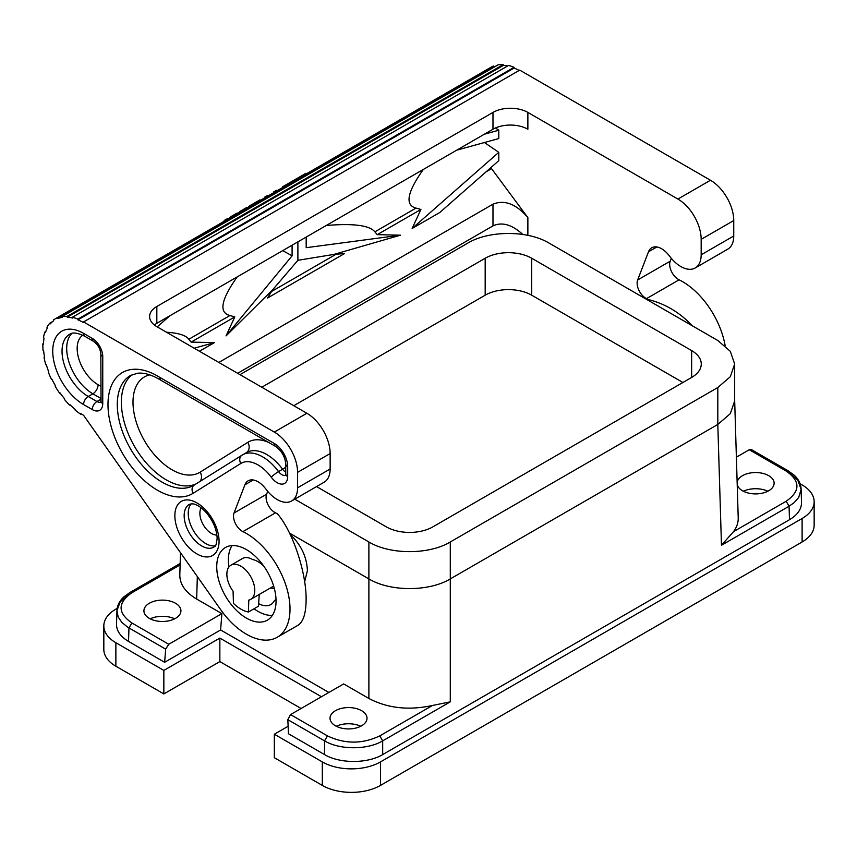 <?xml version="1.0" encoding="UTF-8"?>
<svg xmlns="http://www.w3.org/2000/svg" width="857" height="857" viewBox="0 0 857 857"><rect width="100%" height="100%" fill="white"/><g stroke="black" fill="none" stroke-linecap="round" stroke-linejoin="round"><path stroke-width="1.29" d="M531.715 295.194L682.911 382.49L531.715 295.194A32.898 18.993 0 0 0 485.18 295.194L293.769 405.704L485.18 295.194A32.898 18.993 0 0 1 531.715 295.194L531.715 258.257A32.898 18.993 0 0 0 485.18 258.257L261.781 387.235M294.744 499.181L368.885 541.978C390.074 554.854 429.089 554.854 450.289 541.978L717.812 387.525L730.293 376.737L734.674 364.021L730.293 351.306L717.812 340.518L549.155 243.142C527.955 230.265 488.94 230.265 467.74 243.142L239.971 374.648M316.554 486.583L386.325 526.862A32.898 18.993 0 0 0 432.849 526.862L691.642 377.455A32.898 18.993 0 0 0 701.272 364.021A32.898 18.993 0 0 0 691.642 350.588L531.715 258.257M289.559 533.118L368.885 578.914C390.074 591.791 429.089 591.791 450.289 578.914L717.812 424.451L730.293 413.674L734.674 400.958L734.674 364.021M717.812 387.525L717.812 424.451L721.465 545.266L733.496 531.672C736.763 527.269 738.338 522.674 738.22 517.896L734.674 400.669M736.388 457.188L749.264 449.743L786.158 471.05C800.513 481.12 800.513 491.19 786.158 501.259L789.072 506.241L794.128 502.673L798.703 497.435L801.113 489.433L797.846 480.166L789.072 472.668M737.149 482.48A18.5 10.68 180 0 1 742.526 475.667A18.5 10.68 180 0 1 762.387 473.278A18.5 10.68 180 0 1 774.107 482.845A18.5 10.68 180 0 1 768.697 490.772A18.5 10.68 180 0 1 749.425 493.289A18.5 10.68 180 0 1 737.202 484.334M324.535 754.588L288.455 733.753L287.834 719.676L290.544 714.588L327.438 735.884L324.535 740.866L324.535 754.588C339.747 763.748 367.471 763.748 382.683 754.588L789.479 519.728C797.503 514.928 801.52 509.197 801.52 502.534L801.102 489.015C800.824 483.777 798.52 479.17 794.193 475.196L788.215 470.847L751.385 449.582L749.264 449.743M743.351 491.222A19.529 11.28 180 0 1 767.861 491.222M287.834 719.676L324.535 740.866C339.672 750.036 367.524 750.036 382.683 740.866L450.289 701.84L432.442 705.482C408.789 710.614 387.6 708.278 368.885 698.476L343.657 683.918L290.544 714.588M692.252 325.767C679.955 312.591 665.332 303.86 648.395 299.564L648.395 300.443M495.967 66.075A56.744 32.759 -120 0 0 493.932 66.739L493.557 66.01A57.569 33.241 -120 0 0 490.943 67.275L54.773 319.093A57.569 33.241 -120 0 0 53.305 320.025L53.734 320.732A56.744 32.759 -120 0 0 50.295 323.828L49.813 323.175A57.569 33.241 -120 0 0 46.974 327.224L47.489 327.813A56.744 32.759 -120 0 0 45.4 332.602L44.843 332.077A57.569 33.241 -120 0 0 43.471 337.637L44.039 338.087A56.744 32.759 -120 0 0 43.461 344.182L42.871 343.818A57.569 33.241 -120 0 0 42.85 345.446A57.569 33.241 -120 0 0 43.075 350.492L43.653 350.749A56.744 32.759 -120 0 0 44.628 357.68L44.061 357.519A57.569 33.241 -120 0 0 45.817 364.771L46.353 364.825A56.744 32.759 -120 0 0 48.806 372.056L48.303 372.099A57.569 33.241 -120 0 0 51.484 379.372L51.934 379.223A56.744 32.759 -120 0 0 55.684 386.186L55.277 386.443A57.569 33.241 -120 0 0 59.626 393.17L59.969 392.817A56.744 32.759 -120 0 0 64.725 398.987L64.446 399.426A57.569 33.241 -120 0 0 69.631 405.082L69.835 404.568A56.744 32.759 -120 0 0 75.212 409.453L75.095 410.042A57.569 33.241 -120 0 0 80.719 414.199L80.762 413.556A56.744 32.759 -120 0 0 83.558 415.281L220.827 609.884A61.683 35.608 60 0 0 277.24 637.254L298 625.267C303.292 621.903 306.003 613.387 306.12 599.718C306.463 572.54 292.548 530.954 277.368 513.782A61.683 35.608 60 0 0 275.493 512.829L242.927 531.629A61.683 35.608 60 0 1 290.009 609.016A61.683 35.608 60 0 1 277.24 637.254M507.633 65.968A56.744 32.759 -120 0 0 503.402 65.378L503.166 64.629A57.569 33.241 -120 0 0 498.153 64.811L61.983 316.629A57.569 33.241 -120 0 1 66.996 316.447L67.242 317.197A56.744 32.759 -120 0 1 72.502 318.022L72.342 317.283A57.569 33.241 -120 0 1 77.891 319.125L77.976 319.843A56.744 32.759 -120 0 1 83.558 322.618L83.558 321.943L519.728 70.124L710.474 180.249A32.898 18.993 60 0 1 733.742 220.549L733.742 235.986A28.784 16.615 60 0 1 727.775 249.162L695.209 267.973A28.784 16.615 60 0 1 670.324 257.111L668.824 255.215A19.743 11.398 60 0 0 651.759 247.769A19.743 11.398 60 0 0 648.513 251.776L637.64 279.993L670.206 261.192L671.31 258.332M519.138 70.467A56.744 32.759 -120 0 0 514.146 68.024L514.061 67.307A57.569 33.241 -120 0 0 508.512 65.464L72.342 317.283M648.395 299.564A61.683 35.608 60 0 0 646.532 298.611L679.098 279.81A12.341 7.124 60 0 1 669.681 264.331A12.341 7.124 60 0 1 670.206 261.192M679.098 279.81A61.683 35.608 60 0 1 725.151 345.703M297.572 472.368L297.572 487.804L330.138 469.004L330.138 453.557L297.572 472.368A32.898 18.993 -120 0 0 274.315 432.078L83.558 321.943M733.742 235.986L701.176 254.797L701.176 239.349A32.898 18.993 60 0 0 677.908 199.06L527.869 112.428A24.671 14.248 0 0 0 492.979 112.428L156.831 306.495A24.671 14.248 180 0 0 149.611 316.576A24.671 14.248 180 0 0 156.831 326.646L306.881 413.267L274.315 432.078M701.176 254.797A28.784 16.615 60 0 1 695.209 267.973M646.532 298.611A12.341 7.124 60 0 1 637.115 283.142A12.341 7.124 60 0 1 637.64 279.993M240.871 211.658L240.206 211.272L238.439 213.05M240.206 211.272L246.58 207.587L247.245 207.972M231.465 217.078L230.801 216.703L229.033 218.481M230.801 216.703L237.185 213.018L237.85 213.393M260.646 200.227L259.982 199.852L249.601 205.841L247.834 207.63M249.601 205.841L250.265 206.226M273.458 192.836L273.447 192.075L276.468 190.34L277.132 190.715M306.677 173.66L306.013 173.275L282.51 186.847L282.521 187.608M268.059 195.953L267.405 195.567L264.385 197.314L264.395 198.074M282.51 186.847L283.174 187.222M273.447 192.075L274.111 192.461M264.385 197.314L265.038 197.699M81.265 413.888L80.719 414.199M330.138 453.557A32.898 18.993 -120 0 0 306.881 413.267M330.138 469.004A28.784 16.615 60 0 1 324.182 482.18L291.616 500.991A28.784 16.615 60 0 1 266.72 490.129L265.22 488.233A19.743 11.398 60 0 0 248.155 480.788A19.743 11.398 60 0 0 244.909 484.794L253.254 479.984M267.705 491.35L266.602 494.21A12.341 7.124 -120 0 0 266.077 497.349A12.341 7.124 -120 0 0 275.493 512.829M527.869 112.428L527.869 129.236A24.671 14.248 0 0 0 492.979 129.236L156.831 323.303A24.671 14.248 180 0 0 154.356 324.974M297.893 241.867L297.893 260.314L272.719 289.72L267.48 298.043L344.589 253.522L333.855 254.422L297.893 260.314M306.185 237.078L306.185 247.684L400.508 235.182L333.855 254.422M169.825 315.805L157.227 326.871M495.485 127.972L498.795 130.221L498.795 138.555L456.727 150.168M484.409 142.519L498.795 152.332L498.795 160.655L439.791 212.504L412.142 228.465L420.916 209.451L416.02 208.09C404.708 205.144 407.129 192.268 423.315 169.461M486.08 171.829L491.554 168.668L490.418 168.015M491.554 168.668L527.869 217.624C516.235 203.977 504.612 199.499 492.979 204.18L218.846 362.447M522.802 234.454C511.983 224.566 502.041 221.706 492.979 225.873L237.635 373.298M272.719 289.72L226.044 335.901L292.087 255.825L292.087 245.22M199.456 351.252L214.411 342.618L191.154 342.104L234.807 316.897L226.044 335.901M400.508 235.182L377.251 234.657L420.916 209.451M282.735 250.619L292.087 255.825M237.207 276.897C221.031 299.714 218.599 312.591 229.922 315.526L234.807 316.897M498.795 152.332L412.142 228.465M484.376 134.206L498.795 130.221M326.292 225.477C353.48 223.238 369.678 225.359 374.884 231.84L416.02 208.09M374.884 231.84L377.251 234.657M276.05 600.961A41.95 24.221 60 0 1 275.011 609.359A41.95 24.221 60 0 1 267.363 620.168A41.95 24.221 60 0 1 235.043 608.931A41.95 24.221 60 0 1 216.735 566.713A41.95 24.221 60 0 1 225.423 547.516A41.95 24.221 60 0 1 257.743 558.753A41.95 24.221 60 0 1 276.05 600.961M266.602 494.21L234.036 513.011L244.909 484.794M297.572 487.804A28.784 16.615 60 0 1 291.616 500.991M493.932 66.739L57.762 318.568A56.744 32.759 -120 0 1 62.293 317.379L61.983 316.629M57.762 318.568L57.387 317.829A57.569 33.241 -120 0 0 54.773 319.093M234.036 513.011A12.341 7.124 -120 0 0 233.511 516.15A12.341 7.124 -120 0 0 242.927 531.629M287.684 466.658L287.684 476.61A14.89 8.602 -120 0 1 282.114 484.119A14.89 8.602 -120 0 1 271.294 477.242A33.723 19.465 -120 0 0 240.828 463.466L193.146 493.278A69.974 40.397 -120 0 1 138.995 475.442A69.974 40.397 -120 0 1 107.982 404.536A69.974 40.397 -120 0 1 159.541 377.23L160.827 380.197L275.675 446.497C281.642 450.814 285.006 456.642 285.756 463.969A6.577 3.803 0 0 0 287.684 466.658A18.918 10.916 -120 0 0 274.315 443.487A6.577 3.803 120 0 0 275.675 446.497M232.065 545.577A41.95 24.221 -120 0 0 228.369 559.996A41.95 24.221 -120 0 0 228.937 566.98M254.047 608.77A41.95 24.221 -120 0 0 272.365 615.38M263.688 566.006A25.496 14.719 -120 0 0 252.536 559.503A19.743 11.398 -120 0 0 242.585 558.475L230.951 565.192A19.743 11.398 -120 0 0 228.733 567.248A19.743 11.398 -120 0 0 233.083 591.223L233.447 603.371A32.898 18.993 60 0 0 248.412 612.016L258.525 606.188L259.232 594.447M276.05 600.168A4.114 2.378 -120 0 0 274.84 600.307A4.114 2.378 -120 0 0 274.272 600.896A25.496 14.719 -120 0 1 270.78 604.571A25.496 14.719 -120 0 1 258.675 603.671M248.412 612.016L248.787 600.114A19.743 11.398 -120 0 0 250.694 599.375L272.505 586.788A19.743 11.398 -120 0 0 273.619 585.974M250.694 599.375A19.743 11.398 -120 0 0 252.911 597.318A19.743 11.398 -120 0 0 249.323 574.404A19.743 11.398 -120 0 0 230.951 565.192M328.874 692.456L220.613 629.959L221.877 613.612L168.765 644.271L131.871 622.975C117.527 612.894 117.527 602.825 131.871 592.755L180.109 564.902M180.473 552.883L179.809 574.972C179.809 584.313 185.423 592.337 196.66 599.054L221.877 613.612M194.185 348.21L214.411 342.618M229.922 315.526L188.786 339.286L191.154 342.104M188.786 339.286C186.001 335.344 178.577 332.998 166.515 332.227M52.716 321.504L49.813 323.175M514.061 67.307L77.891 319.125M514.146 68.024L77.976 319.843M503.402 65.378L67.242 317.197M503.166 64.629L66.996 316.447M493.557 66.01L57.387 317.829M271.626 291.455L336.083 254.24M43.482 343.475L42.871 343.818M45.775 331.53L44.843 332.077M168.765 644.271L165.658 649.135L164.64 662.279L220.613 629.959M175.503 618.358A18.5 10.68 180 0 1 155.042 620.607A18.5 10.68 180 0 1 143.922 610.43A18.5 10.68 180 0 1 149.332 603.253A18.5 10.68 180 0 1 169.193 600.864A18.5 10.68 180 0 1 180.913 610.43A18.5 10.68 180 0 1 175.503 618.358M164.64 662.279L128.55 641.443L128.957 627.956L131.871 622.975M128.957 594.383L120.184 601.882L116.927 610.73L118.17 616.954L121.855 622.428L127.736 627.206L165.658 649.135M131.871 592.755L129.814 592.551L123.826 596.911C119.509 600.886 117.205 605.492 116.927 610.73L116.52 624.239C116.509 630.913 120.526 636.644 128.55 641.443M335.43 710.699A18.5 10.68 180 0 1 355.301 708.311A18.5 10.68 180 0 1 367.01 717.866A18.5 10.68 180 0 1 361.6 725.804A18.5 10.68 180 0 1 341.14 728.043A18.5 10.68 180 0 1 330.031 717.866A18.5 10.68 180 0 1 335.43 710.699M336.265 726.254A19.529 11.28 180 0 1 360.776 726.254M802.109 518.485A41.125 23.739 0 0 0 814.15 501.699L814.15 525.202A41.125 23.739 0 0 1 802.109 541.988L802.109 518.485L380.476 761.916A41.125 23.739 0 0 1 322.318 761.916L274.336 734.213L288.123 726.254M814.15 501.699A41.125 23.739 0 0 0 802.109 484.912L800.084 483.744M301.096 708.493L219.853 661.593L163.848 693.924L115.866 666.221A41.125 23.739 0 0 1 103.826 649.435L103.826 625.931A41.125 23.739 0 0 1 115.866 609.145L117.163 608.395M103.826 625.931A41.125 23.739 0 0 0 115.866 642.718L163.848 670.42L219.853 638.09L321.45 696.741M802.109 541.988L380.476 785.419L380.476 761.916M274.336 734.213L274.336 757.717L322.318 785.419A41.125 23.739 0 0 0 380.476 785.419M163.848 693.924L163.848 670.42M219.853 661.593L219.853 638.09M150.168 618.808A19.529 11.28 180 0 1 174.678 618.808M223.548 221.652A60.044 34.666 60 0 1 224.427 220.378L227.78 218.439L228.444 218.824M224.427 220.378L225.08 220.763M733.496 531.672L786.158 501.259M789.479 519.728L789.072 506.241L721.465 545.266M788.215 470.847L786.158 471.05M450.289 541.978L450.289 701.84M327.438 735.884C344.878 744.165 362.329 744.165 379.78 735.884L382.683 740.866L382.683 754.588M677.908 199.06L710.474 180.249M701.176 239.349L733.742 220.549M156.831 306.495L156.831 323.303M492.979 129.236L492.979 112.428M527.869 235.354L527.869 217.624M656.858 246.966L648.513 251.776M492.979 225.873L492.979 204.18M102.754 356.523L102.754 403.529A14.805 8.549 60 0 1 92.277 409.582L83.558 404.547A43.589 25.164 -120 0 1 52.738 351.156A43.589 25.164 -120 0 1 83.558 333.362L92.277 338.397A14.805 8.549 60 0 1 102.754 356.523A6.577 3.803 180 0 1 100.826 353.845L101.051 401.922M159.541 377.23L274.315 443.487M174.86 515.678A31.248 18.04 -120 0 0 196.96 553.954A31.248 18.04 -120 0 0 219.06 541.196A31.248 18.04 -120 0 0 196.96 502.92A31.248 18.04 -120 0 0 174.86 515.678M92.277 338.397A6.577 3.803 120 0 0 93.649 341.407C97.848 344.503 100.248 348.649 100.826 353.845M100.676 402.104A8.227 4.746 60 0 1 96.937 401.515L88.207 396.48A37.012 21.371 -120 0 1 62.036 351.156A37.012 21.371 -120 0 1 69.706 334.209C70.649 333.876 73.552 330.706 84.918 336.373A6.577 3.803 -60 0 1 83.558 333.362M102.754 403.529A6.577 3.803 180 0 1 100.826 400.851M92.277 409.582A6.577 3.803 -60 0 1 96.937 401.515L100.826 399.276M83.558 404.547A6.577 3.803 120 0 1 88.207 396.48L92.867 393.802L100.826 398.387M71.967 333.33A37.012 21.371 -120 0 0 66.696 348.467A37.012 21.371 -120 0 0 92.867 393.802A7.402 4.274 120 0 0 98.094 384.729L100.826 386.303M82.775 335.237A29.609 17.097 -120 0 0 77.162 348.467A29.609 17.097 -120 0 0 98.094 384.729M240.828 463.466A6.577 5.367 -122 0 1 241.995 455.196A6.577 5.367 -122 0 1 242.124 455.121A40.3 23.268 -120 0 1 242.531 454.874L194.314 485.008A6.577 5.367 58 0 0 193.146 493.278M241.856 455.281L194.443 484.933A6.577 5.367 58 0 0 194.314 485.008L193.811 485.319A63.386 36.594 -120 0 0 194.228 485.073M199.756 481.613A8.227 6.717 58 0 0 200.142 472.153L247.812 442.341A8.227 6.717 -122 0 1 246.452 452.603M160.773 380.165C151.753 374.723 143.965 372.431 137.399 373.277L130.414 375.527A63.386 36.594 -120 0 0 117.291 404.536A63.386 36.594 -120 0 0 144.962 468.34A63.386 36.594 -120 0 0 193.811 485.319M132.406 374.541A63.386 36.594 -120 0 0 121.362 402.19A63.386 36.594 -120 0 0 147.95 464.826A63.386 36.594 -120 0 0 196.167 483.851M149.804 374.863A55.169 31.848 -120 0 0 132.996 402.19A55.169 31.848 -120 0 0 157.442 458.099A55.169 31.848 -120 0 0 200.142 472.153M271.294 477.242A6.577 1.039 -36.5 0 1 278.536 471.596L282.606 469.24A8.227 1.307 143.5 0 0 285.756 467.204M285.756 472.207A8.313 4.799 -120 0 1 282.606 469.24A40.3 23.268 -120 0 0 246.602 452.517L242.531 454.874A40.3 23.268 -120 0 1 278.536 471.596A8.313 4.799 -120 0 0 285.606 475.217M268.637 442.437A48.528 28.013 -120 0 0 247.812 442.341M285.756 463.969L285.756 473.921A6.577 3.803 0 0 0 287.684 476.61M304.653 581.742L307.406 570.655C306.806 556.857 301.075 544.784 290.191 534.414M368.885 541.978L368.885 698.476M196.66 599.054L197.335 576.697M184.169 515.678A24.671 14.248 -120 0 0 194.935 540.51A24.671 14.248 -120 0 0 213.95 547.12C215.225 544.988 215.685 548.909 217.132 538.507C216.917 530.226 213.586 521.934 207.115 513.643C203.334 509.219 199.638 506.262 196.017 504.784C194.121 503.745 191.872 503.616 189.279 504.387A24.671 14.248 -120 0 0 184.169 515.678M191.186 503.82A24.671 14.248 -120 0 0 188.24 513.332A24.671 14.248 -120 0 0 197.474 536.428A24.671 14.248 -120 0 0 215.396 545.748M201.202 507.869A16.444 9.502 -120 0 0 199.874 513.332A16.444 9.502 -120 0 0 216.896 535.057M129.814 592.551L180.152 563.488M485.18 258.257L485.18 295.194M691.642 377.455L691.642 350.588M379.78 735.884L432.442 705.482M115.866 666.221L115.866 642.718M322.318 785.419L322.318 761.916M84.918 336.373L93.649 341.407M285.756 473.921L285.97 475.046M270.394 587.998L274.347 588.534M276.029 599.611L274.84 600.307"/></g></svg>
